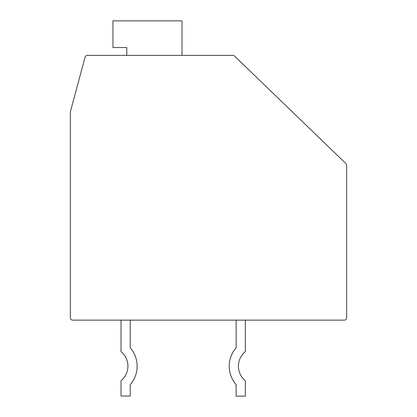 <?xml version="1.0" encoding="UTF-8"?>
<svg xmlns="http://www.w3.org/2000/svg" width="417" height="417" viewBox="0 0 417 417"><rect width="100%" height="100%" fill="white"/><g stroke="black" fill="none" stroke-linecap="round" stroke-linejoin="round"><path stroke-width="0.63" d="M346.636 165.257A2.304 2.304 0 0 0 345.933 163.605L234.495 56.029A2.304 2.304 0 0 0 232.894 55.383L87.325 55.383A2.304 2.304 0 0 0 85.099 57.087L70.442 111.495A2.304 2.304 0 0 0 70.364 112.095L70.364 317.843A2.304 2.304 0 0 0 72.667 320.147L344.333 320.147A2.304 2.304 0 0 0 346.636 317.843L346.636 165.257M232.894 55.383L205.508 55.383M182.026 55.383L182.026 20.85L112.955 20.85L112.955 47.559L126.768 47.559L126.768 55.383M234.495 56.029L266.166 86.6M236.126 320.147L236.126 347.747A28.09 28.09 0 0 0 236.126 384.641L236.126 396.15L245.337 396.15L245.337 380.789A18.88 18.88 0 0 1 245.337 351.594L245.337 320.147M236.126 347.747A28.09 28.09 0 0 0 236.126 384.641A28.09 28.09 0 0 1 236.126 347.747A28.09 28.09 0 0 0 236.126 384.641A28.09 28.09 0 0 1 236.126 347.747M121.013 320.147L121.013 351.594A18.88 18.88 0 0 1 121.013 380.789L121.013 396.03L130.224 396.03L130.224 384.641A28.09 28.09 0 0 0 130.224 347.747L130.224 320.147M130.224 384.641A28.09 28.09 0 0 0 130.224 347.747A28.09 28.09 0 0 1 130.224 384.641"/></g></svg>
